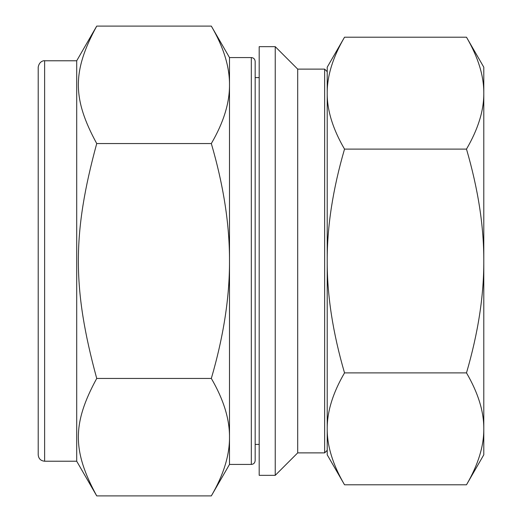 <?xml version="1.0" encoding="UTF-8"?>
<svg xmlns="http://www.w3.org/2000/svg" width="522" height="522" viewBox="0 0 522 522"><rect width="100%" height="100%" fill="white"/><g stroke="black" fill="none" stroke-linecap="round" stroke-linejoin="round"><path stroke-width="0.78" d="M211.325 143.55C223.573 185.571 229.628 224.721 229.497 261C229.628 297.279 223.573 336.429 211.325 378.45C223.573 399.461 229.628 419.036 229.497 437.175C229.628 455.314 223.573 474.889 211.325 495.9L96.727 495.9C72.245 450.988 72.245 423.362 96.727 378.45C72.245 288.627 72.245 233.373 96.727 143.55C72.245 98.638 72.245 71.012 96.727 26.1L211.325 26.1C223.573 47.111 229.628 66.686 229.497 84.825C229.628 102.965 223.573 122.54 211.325 143.55L96.727 143.55M211.325 378.45L96.727 378.45M229.497 464.43L229.497 57.57L251.317 57.57L251.317 464.43L229.497 464.43L211.325 495.9M259.193 46.66L259.193 475.34L275.238 475.34L275.238 46.66L259.193 46.66M466.492 37.212C478.152 57.231 483.92 75.879 483.796 93.164C483.92 110.442 478.152 129.091 466.492 149.109C478.152 189.14 483.92 226.437 483.796 261C483.92 295.563 478.152 332.86 466.492 372.891C478.152 392.909 483.92 411.558 483.796 428.836C483.92 446.121 478.152 464.769 466.492 484.788L344.527 484.788C332.86 464.769 327.092 446.121 327.216 428.836C327.092 411.558 332.86 392.909 344.527 372.891C332.86 332.86 327.092 295.563 327.216 261C327.092 226.437 332.86 189.14 344.527 149.109C332.86 129.091 327.092 110.442 327.216 93.164C327.092 75.879 332.86 57.231 344.527 37.212L466.492 37.212L483.796 67.194L483.796 454.806L466.492 484.788M344.527 149.109L466.492 149.109M344.527 372.891L466.492 372.891M324.651 69.119L324.651 452.881L297.697 452.881L297.697 69.119L324.651 69.119L327.216 71.69L327.216 454.806L344.527 484.788M44.618 461.22L44.618 60.78C44.964 60.532 39.352 60.415 38.204 67.194L38.204 454.806C38.582 458.701 40.723 460.841 44.618 461.22L76.708 461.22L76.708 60.78L96.727 26.1M96.727 495.9L76.708 461.22M251.317 57.57C253.633 57.779 254.919 59.058 255.167 61.42L255.167 460.58C254.919 462.942 253.633 464.221 251.317 464.43M259.193 444.405L255.167 444.405M297.697 452.881L275.238 475.34M327.216 428.836L327.216 450.31L324.651 452.881M344.527 37.212L327.216 67.194L327.216 93.164M229.497 57.57L211.325 26.1M44.618 60.78L76.708 60.78M255.167 77.595L259.193 77.595M297.697 69.119L275.238 46.66"/></g></svg>
